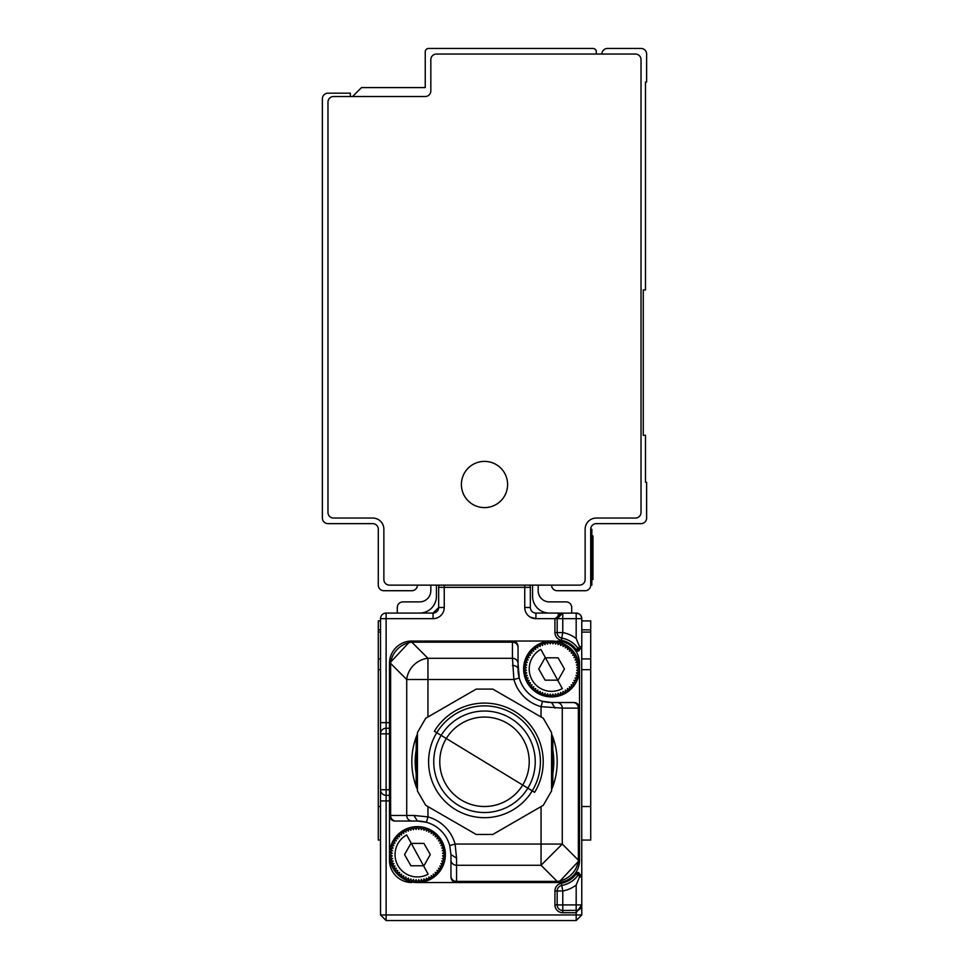 <?xml version="1.0" encoding="UTF-8"?>
<svg xmlns="http://www.w3.org/2000/svg" width="969" height="969" viewBox="0 0 969 969"><rect width="100%" height="100%" fill="white"/><g stroke="black" fill="none" stroke-linecap="round" stroke-linejoin="round"><path stroke-width="1.45" d="M601.894 54.046A5.596 5.596 0 0 1 607.49 48.45L641.03 48.45A5.596 5.596 0 0 1 646.626 54.046L646.626 81.99L645.499 81.99L645.499 289.949L643.271 289.949L643.271 435.299L645.499 435.299L645.499 482.259L646.626 482.259L646.626 518.04A5.596 5.596 0 0 1 641.03 523.635L596.31 523.635A5.596 5.596 0 0 0 590.715 529.219L590.715 585.131L591.841 585.131L591.841 579.535L592.955 579.535L592.955 578.081L592.955 579.535M596.31 518.04A11.18 11.18 0 0 0 585.131 529.219L585.131 579.535A5.596 5.596 0 0 1 579.535 585.131L389.465 585.131A5.596 5.596 0 0 1 383.869 579.535L383.869 529.219A11.18 11.18 0 0 0 372.69 518.04L333.554 518.04A5.596 5.596 0 0 1 327.97 512.456L327.97 102.12A5.596 5.596 0 0 1 333.554 96.525L425.246 96.525A5.596 5.596 0 0 0 430.83 90.941L430.83 59.63A5.596 5.596 0 0 1 436.425 54.046L635.446 54.046A5.596 5.596 0 0 1 641.03 59.63L641.03 512.456A5.596 5.596 0 0 1 635.446 518.04L596.31 518.04A11.18 11.18 0 0 0 585.131 529.219M551.579 585.131A5.596 5.596 0 0 0 557.175 590.715L585.131 590.715A5.596 5.596 0 0 0 590.715 585.131M352.571 96.525L361.51 87.585L425.246 87.585L425.246 51.805A3.355 3.355 0 0 1 428.601 48.45L592.955 48.45A3.355 3.355 0 0 1 596.31 51.805L596.31 54.046M495.583 464.224A23.111 23.111 0 0 0 464.224 473.417A23.111 23.111 0 0 0 473.417 504.776A23.111 23.111 0 0 0 504.776 495.583A23.111 23.111 0 0 0 495.583 464.224M417.421 585.131A5.596 5.596 0 0 1 411.825 590.715L383.869 590.715A5.596 5.596 0 0 1 378.285 585.131L378.285 529.219A5.596 5.596 0 0 0 372.69 523.635L327.97 523.635A5.596 5.596 0 0 1 322.374 518.04L322.374 98.765A5.596 5.596 0 0 1 327.97 93.169L350.33 93.169L350.33 96.525M590.715 529.219L591.841 529.219L591.841 579.535L590.715 579.535M591.841 535.93L592.955 535.93L592.955 578.081L591.841 578.081M581.775 840.05L590.715 840.05L581.775 840.05L590.715 840.05L590.715 629.85L581.775 629.85M576.18 651.616L576.18 649.605L576.894 651.095L578.578 651.095L581.775 646.626L581.775 618.67A5.596 5.596 0 0 0 576.18 613.074A5.596 5.596 0 0 1 581.775 618.67A5.596 5.596 0 0 0 576.18 613.074L579.026 613.861M384.366 918.806L380.514 914.954L386.11 920.55L576.18 920.55L581.775 914.954L576.18 920.55L576.18 914.954L581.775 914.954L581.715 647.122M577.56 910.315L562.771 910.485A5.596 5.596 0 0 1 557.175 904.901L557.175 890.971L557.175 904.901L554.934 904.901L554.934 890.971A7.825 7.825 0 0 1 561.366 883.28A23.474 23.474 0 0 0 576.18 873.953L576.894 872.475L576.18 873.953L577.996 875.273A25.715 25.715 0 0 1 561.766 885.472A5.596 5.596 0 0 0 557.175 890.971L562.771 890.971A31.311 31.311 0 0 0 576.18 885.048L579.535 876.945L581.775 876.945A2.241 2.241 0 0 0 579.535 874.704L580.952 875.213M561.717 613.171L576.18 613.074L576.18 638.523L579.535 646.626L581.775 646.626A2.241 2.241 0 0 1 579.535 648.855L579.644 648.855M576.18 871.955L576.18 873.953M578.578 872.475L581.775 876.945A2.241 2.241 0 0 0 579.535 874.704L578.578 872.475L576.894 872.475L578.36 874.704L579.644 874.716M389.465 800.915L380.514 800.915L380.514 914.954L576.18 914.954L576.18 910.485A5.596 5.596 0 0 0 581.775 904.901L576.18 912.725L562.771 912.725A7.825 7.825 0 0 1 554.934 904.901M380.514 800.915L380.514 618.67A5.596 5.596 0 0 1 386.11 613.074L386.11 618.67L380.514 618.67A5.596 5.596 0 0 1 386.11 613.074L433.07 613.074A5.596 5.596 0 0 0 438.654 607.49L438.654 587.359A5.596 5.596 0 0 1 439.127 585.131A5.596 5.596 0 0 0 438.654 587.359A5.596 5.596 0 0 1 439.127 585.131M579.535 646.626L578.384 648.855A25.715 25.715 0 0 0 561.766 638.086A5.596 5.596 0 0 1 557.175 632.587L557.175 618.67L562.771 618.67L562.771 613.074A5.596 5.596 0 0 0 557.175 618.67A5.596 5.596 0 0 1 562.771 613.074L554.934 618.67L557.175 618.67L562.771 613.074L535.93 613.074A5.596 5.596 0 0 1 530.346 607.49A5.596 5.596 0 0 0 535.93 613.074A5.596 5.596 0 0 1 530.346 607.49L530.346 587.359A5.596 5.596 0 0 0 529.873 585.131A5.596 5.596 0 0 1 530.346 587.359L524.75 587.359L524.75 607.49A11.18 11.18 0 0 0 535.93 618.67L535.93 613.074M438.654 607.563L433.07 613.074L433.07 618.67L386.11 618.67L386.11 722.656L389.465 722.656L389.465 663.39L389.465 854.585A27.956 27.956 0 0 0 417.421 882.541L456.544 882.541L417.421 882.541A27.956 27.956 0 0 0 445.365 854.585A27.956 27.956 0 0 0 417.421 826.63A27.956 27.956 0 0 0 389.465 854.585L389.465 860.169L389.465 854.585L392.288 853.265L389.611 851.666L392.566 850.649L390.071 848.771L393.111 848.069L390.834 845.949L393.935 845.574L391.876 843.212L395.001 843.163L393.208 840.607L396.321 840.886L394.807 838.149L397.859 838.754L396.648 835.884L399.628 836.792L398.707 833.812L401.578 835.036L400.984 831.971L403.71 833.485L403.443 830.372L405.999 832.165L406.047 829.052L408.397 831.099L408.773 827.998L410.904 830.288L411.607 827.247L413.484 829.73L414.49 826.787L416.101 829.464L417.421 826.63A27.956 27.956 0 0 1 445.365 854.585L442.542 853.265L445.219 851.666L441.622 840.607L438.182 835.884L433.846 831.983M411.825 642.181L512.456 642.181L512.456 658.29L427.947 658.29L427.947 679.511L406.726 679.511L390.616 663.39L390.616 815.45L413.908 815.45L417.421 821.046L426.433 822.281A33.54 33.54 0 0 0 417.421 821.046L412.031 821.046A5.596 5.305 -90 0 1 406.726 815.45L406.726 679.511A22.36 20.228 -45 0 1 427.947 658.29L411.825 642.181L411.825 641.03A22.36 22.36 0 0 0 389.465 663.39L410.323 641.078A22.36 22.36 0 0 0 389.465 663.39L390.616 663.39A22.36 20.228 -45 0 1 411.825 642.181L410.614 641.066A22.36 22.36 0 0 0 410.323 641.078L551.579 641.03A27.956 27.956 0 0 0 523.635 668.985A27.956 27.956 0 0 0 551.579 696.929A27.956 27.956 0 0 0 579.535 668.985L579.535 663.39A22.36 22.36 0 0 0 557.175 641.03M518.04 647.486A5.596 5.305 0 0 0 512.456 642.181L512.456 641.03A5.596 5.596 0 0 1 518.04 646.626L518.04 663.595A5.596 5.305 0 0 0 512.456 658.29L513.897 679.511A39.135 39.135 0 0 0 541.053 706.667L562.274 708.121L562.274 844.06L541.053 865.269L541.053 844.06L455.103 844.06L449.725 845.562L450.96 854.585L450.96 876.945A5.596 5.596 0 0 0 456.544 882.541L557.175 882.541A22.36 22.36 0 0 0 573.854 875.068M580.31 648.721L581.243 648.067M578.578 651.095L579.535 648.855L578.747 648.855M578.36 648.855L576.894 651.095M530.346 617.168L535.918 618.67L554.934 618.67L554.934 632.587A7.825 7.825 0 0 0 561.366 640.291A23.474 23.474 0 0 1 576.18 649.605L577.996 648.297M578.42 874.704L579.535 874.704L578.856 874.704L579.535 876.945M436.425 585.131L436.425 596.31A16.776 16.776 0 0 1 419.65 613.074M430.83 585.131L430.83 590.715A11.18 11.18 0 0 1 419.65 601.894L402.886 601.894A5.596 5.596 0 0 0 397.29 607.49L397.29 613.074M532.575 585.131L532.575 596.31A16.776 16.776 0 0 0 549.35 613.074M578.856 648.855L579.535 648.855M389.465 724.885L389.465 732.709M535.167 646.371L542.943 642.399L551.579 641.03A27.956 27.956 0 0 1 579.535 668.985L576.712 670.294L579.389 671.905L576.434 672.922L578.929 674.799L575.889 675.49L578.166 677.622L575.065 677.997L577.124 680.347L573.999 680.408L575.792 682.963L572.679 682.685L574.193 685.41L571.141 684.817L572.352 687.687L569.372 686.767L570.293 689.758L567.422 688.535L568.016 691.6L565.29 690.085L565.557 693.186L563.001 691.394L562.953 694.519L560.603 692.472L560.227 695.572L558.096 693.283L557.393 696.323L555.516 693.828L554.51 696.784L552.899 694.107L551.579 696.929L550.271 694.107L548.66 696.784L547.655 693.828L545.777 696.323L545.075 693.283L542.943 695.572L542.567 692.472L540.217 694.519L540.169 691.394L537.613 693.186L537.88 690.085L535.154 691.6L535.748 688.535L532.877 689.758L533.798 686.767L530.818 687.687L532.029 684.817L528.965 685.41L530.491 682.685L527.378 682.963L529.171 680.408L526.046 680.347L528.093 677.997L525.004 677.622L527.281 675.49L524.241 674.799L526.736 672.922L523.781 671.905L526.458 670.294L523.635 668.985L526.458 667.665L523.781 666.066L526.736 665.049L524.241 663.171L527.281 662.469L525.004 660.349L528.093 659.962L526.046 657.612L529.171 657.563L527.378 655.008L530.491 655.286L528.965 652.549L532.029 653.154L530.818 650.284L533.798 651.192L532.877 648.213L535.748 649.436L535.154 646.371L537.88 647.886L537.613 644.773L540.169 646.565L540.217 643.452L542.567 645.499L542.943 642.399L545.075 644.688L545.777 641.648L547.655 644.131L548.66 641.187L550.271 643.864L551.579 641.03L552.899 643.864L554.51 641.187L555.516 644.131L557.393 641.648L558.096 644.688L560.227 642.399L560.603 645.499L562.953 643.452L563.001 646.565L565.557 644.773L565.29 647.886L568.016 646.371L567.422 649.436L570.293 648.213L569.372 651.192L572.352 650.284L571.141 653.154L574.193 652.549L572.679 655.286L575.792 655.008L573.999 657.563L577.124 657.612L575.065 659.962L578.166 660.349L575.889 662.469L578.929 663.171L576.434 665.049L579.389 666.066L576.712 667.665L579.535 668.985L579.535 708.121A5.596 5.596 0 0 0 573.951 702.525L551.579 702.525L573.951 702.525A5.596 5.596 0 0 1 579.535 708.121L579.535 860.169L558.677 882.48A22.36 22.36 0 0 0 579.535 860.169L578.384 860.169A22.36 20.228 135 0 1 557.175 881.39L558.386 882.505M579.535 840.05L579.535 834.454M579.535 700.284L579.535 708.121L578.384 708.121L578.384 860.169L562.274 844.06L541.053 844.06L541.053 806.596L492.797 834.454L543.294 805.3L551.579 790.934L551.579 732.625L543.294 718.259L492.797 689.104L476.203 689.104L425.706 718.259L417.421 732.625L417.421 790.934L425.706 805.3L476.203 834.454L492.797 834.454M561.366 883.28L561.766 885.472A5.596 5.596 0 0 0 557.454 889.239A5.596 5.596 0 0 1 561.766 885.472A5.596 5.596 0 0 0 557.454 889.239A5.596 5.596 0 0 1 561.766 885.472A25.715 25.715 0 0 0 578.384 874.704L577.996 875.273M389.465 728.24L386.11 728.24A5.596 5.596 0 0 0 380.514 733.836L386.11 733.836L386.11 789.735L389.465 789.735M395.049 821.046A5.596 5.596 0 0 1 389.465 815.45A5.596 5.596 0 0 0 395.049 821.046L395.909 821.046A5.596 5.305 -90 0 1 390.616 815.45L389.465 815.45A5.596 5.596 0 0 0 395.049 821.046M386.11 920.55L386.11 789.735L380.514 789.735A5.596 5.596 0 0 0 386.11 795.331L389.465 795.331M558.677 882.48L557.175 882.541L557.175 881.39L456.544 881.39L456.544 882.541A5.596 5.596 0 0 1 450.96 876.945L450.96 854.585L456.544 858.098L456.544 881.39A5.596 5.305 0 0 1 450.96 876.085M412.031 821.046L395.909 821.046M450.96 870.84L450.96 875.831M378.285 632.091L380.514 632.091L380.514 620.911L378.285 620.911L378.285 632.091M378.285 658.92L380.514 658.92L380.514 840.05L378.285 840.05L380.514 840.05L378.285 840.05L378.285 629.85L380.514 629.85M581.049 615.921L581.775 618.67A5.596 5.596 0 0 0 576.18 613.074A5.596 5.596 0 0 1 581.775 618.67A5.596 5.596 0 0 0 576.18 613.074A5.596 5.596 0 0 1 581.775 618.67L562.771 618.67L562.771 632.587L561.366 640.291M458.858 920.55L510.142 920.55M518.04 646.626L518.04 668.985A33.54 33.54 0 0 0 551.579 702.525L542.567 701.29L541.053 706.667L541.053 716.975L492.797 689.104L476.203 689.104L427.947 716.975L427.947 679.511L513.897 679.511L519.275 678.009A33.54 33.54 0 0 0 542.567 701.29M518.04 663.595L519.275 678.009M512.456 665.473A5.596 3.513 0 0 1 518.04 668.985M555.092 708.121L551.579 702.525M449.725 845.562A33.54 33.54 0 0 0 426.433 822.281L427.947 816.891L413.908 815.45M434.366 731.244A58.697 58.697 0 0 1 515.036 711.658A58.697 58.697 0 0 1 534.634 792.327L434.366 731.244M551.579 744.313A69.32 69.32 0 0 1 551.579 779.246L551.579 772.196M445.365 854.585L442.542 855.906L445.219 857.504L442.264 858.522L444.759 860.399L441.719 861.09L443.996 863.222L440.907 863.597L442.954 865.947L439.829 866.007L441.622 868.563L438.509 868.285L440.035 871.01L436.971 870.416L438.182 873.287L435.202 872.366L436.123 875.358L433.252 874.135L433.846 877.199L431.12 875.685L431.387 878.786L428.831 876.993L428.782 880.118L426.433 878.071L426.057 881.172L423.925 878.883L423.223 881.923L421.345 879.428L420.34 882.384L418.729 879.707L417.421 882.541L416.101 879.707L414.49 882.384L413.484 879.428L411.607 881.923L410.904 878.883L408.773 881.172L408.397 878.071L406.047 880.118L405.999 876.993L403.443 878.786L403.71 875.685L400.984 877.199L401.578 874.135L398.707 875.358L399.628 872.366L396.648 873.287L397.859 870.416L394.807 871.01L396.321 868.285L393.208 868.563L395.001 866.007L391.876 865.947L393.935 863.597L390.834 863.222L393.111 861.09L390.071 860.399L392.566 858.522L389.611 857.504L392.288 855.906L389.465 854.585M428.141 874.208A22.36 22.36 0 0 1 397.787 865.305A22.36 22.36 0 0 1 406.689 834.963L428.141 874.208M418.729 829.464L417.421 826.63L420.34 826.787L418.729 829.464M421.345 829.73L420.34 826.787L423.223 827.247L421.345 829.73M423.925 830.288L423.223 827.247L426.057 827.998L423.925 830.288M426.433 831.099L426.057 827.998L428.782 829.052L426.433 831.099M428.831 832.165L428.782 829.052L431.387 830.385L428.831 832.165M441.622 868.551L443.996 863.222L445.219 857.504L445.219 851.666L442.264 850.649L444.759 848.771L441.719 848.069L443.996 845.949L440.907 845.574L442.954 843.212L439.829 843.163L441.622 840.607L438.509 840.886L440.035 838.149L436.971 838.754L438.182 835.884L435.202 836.792L436.123 833.812L433.252 835.036L433.846 831.971L431.12 833.485L431.387 830.372L433.833 831.971M562.311 688.608A22.36 22.36 0 0 1 531.957 679.705A22.36 22.36 0 0 1 540.859 649.363L562.311 688.608M485.663 717.072A44.719 44.719 0 0 0 439.793 760.617A44.719 44.719 0 0 0 483.337 806.487A44.719 44.719 0 0 0 529.207 762.942A44.719 44.719 0 0 0 485.663 717.072M564.442 668.985L558.096 680.165L545.075 680.165L538.728 668.985L545.075 657.806L558.096 657.806L564.442 668.985M430.272 854.585L423.925 865.765L410.904 865.765L404.558 854.585L410.904 843.405L423.925 843.405L430.272 854.585M528.444 736.416A50.739 50.739 0 0 0 459.124 717.835A50.739 50.739 0 0 0 440.556 787.155A50.739 50.739 0 0 0 509.876 805.724A50.739 50.739 0 0 0 528.444 736.416M532.914 733.836A55.899 55.899 0 0 1 512.456 810.193A55.899 55.899 0 0 1 436.086 789.735A55.899 55.899 0 0 1 456.544 713.366A55.899 55.899 0 0 1 532.914 733.836M417.421 744.313L417.421 779.246A69.32 69.32 0 0 1 417.421 744.313M551.579 789.529L552.839 786.513L552.839 737.046L551.579 734.042M552.839 786.513A72.675 72.675 0 0 0 552.839 737.046A72.675 72.675 0 0 1 552.839 786.513M427.947 806.596L427.947 816.891A39.135 39.135 0 0 1 455.103 844.06L456.544 858.098M417.421 734.042L416.161 737.046L416.161 786.513L417.421 789.529M416.161 737.046A72.675 72.675 0 0 0 416.161 786.513A72.675 72.675 0 0 1 416.161 737.046M535.154 646.371L527.378 655.008L523.781 666.066L524.241 674.799L526.058 680.347L528.977 685.41L535.154 691.587M535.167 691.587L542.943 695.56L551.579 696.929M417.421 882.541L426.057 881.16L433.833 877.187M433.846 877.187L438.182 873.287M438.182 873.275L441.622 868.563M558.205 614.128A5.596 5.596 0 0 1 558.847 614.673A5.596 5.596 0 0 0 558.205 614.128A5.596 5.596 0 0 1 558.847 614.673A5.596 5.596 0 0 0 558.205 614.128M380.514 861.296L380.514 889.239L380.514 861.296M450.96 858.389L450.96 854.585A33.54 33.54 0 0 0 450.96 854.355M538.17 585.131L538.17 590.715A11.18 11.18 0 0 0 549.35 601.894L566.114 601.894A5.596 5.596 0 0 1 571.71 607.49L571.71 613.074M389.465 860.169A22.36 22.36 0 0 0 411.825 882.541M578.287 874.68L578.348 874.704A25.715 25.715 0 0 1 561.766 885.472A5.596 5.596 0 0 0 557.175 890.971L554.934 890.971M576.18 910.485L576.18 904.901L581.775 904.901L581.642 906.076M581.012 907.723L579.547 909.358M581.775 620.911L590.715 620.911L590.715 632.091L581.775 632.091M590.715 534.815L591.841 534.815M591.841 538.946L592.955 538.946M578.42 872.475L576.894 872.475M576.18 638.523A31.311 31.311 0 0 0 562.771 632.587L554.934 632.587M433.07 618.67A11.18 11.18 0 0 0 444.25 607.49L444.25 587.359L524.75 587.359L524.75 585.131M380.514 733.836A5.596 5.596 0 0 1 386.11 728.24L386.11 722.656L380.514 722.656M557.175 632.587A5.596 5.596 0 0 0 561.766 638.086M561.766 885.472A5.596 5.596 0 0 0 557.175 890.971A5.596 5.596 0 0 1 561.766 885.472L562.771 890.971L562.771 904.901L576.18 904.901L576.18 885.048M444.25 585.131L444.25 587.359L438.654 587.359M556.969 702.525A5.596 5.305 -90 0 1 562.274 708.121L578.384 708.121A5.596 5.305 90 0 0 573.091 702.525M450.96 859.963A5.596 5.305 180 0 0 456.544 865.269L541.053 865.269L557.175 881.39M557.175 904.901A5.596 5.596 0 0 0 562.771 910.485L562.771 904.901L557.175 904.901M576.18 613.074A5.596 5.596 0 0 1 581.775 618.67M378.285 806.511L380.514 806.511M378.285 669.676L380.514 669.676M389.465 733.836L386.11 733.836L386.11 728.24M581.775 658.92L590.715 658.92M562.771 910.485L562.771 912.725M444.25 607.49L438.654 607.49M524.75 607.49L530.346 607.49M581.775 669.676L590.715 669.676M581.775 806.511L590.715 806.511M411.825 641.03A22.36 22.36 0 0 0 410.505 641.066M557.175 882.541A22.36 22.36 0 0 0 558.495 882.493M558.544 615L560.203 613.704M581.775 904.901L581.679 905.942M581.146 907.456L579.85 909.116"/></g></svg>
